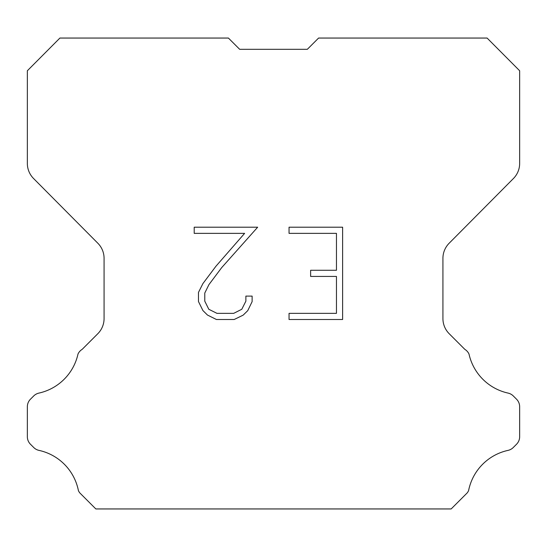 <?xml version="1.0" encoding="UTF-8"?>
<svg xmlns="http://www.w3.org/2000/svg" width="547" height="547" viewBox="0 0 547 547"><rect width="100%" height="100%" fill="white"/><g stroke="black" fill="none" stroke-linecap="round" stroke-linejoin="round"><path stroke-width="0.82" d="M336.46 313.356L336.46 276.433L310.621 276.433L310.621 270.28L336.46 270.28L336.46 233.364L289.048 233.364L289.048 227.21L342.613 227.21L342.613 319.51L289.048 319.51L289.048 313.356L336.46 313.356M252.126 296.105L252.126 301.636L247.743 310.648L243.176 315.127L234.164 319.51L216.434 319.51L207.484 315.058L202.916 310.552L198.472 301.541L198.472 292.406L202.916 283.578L215.956 266.218L244.618 233.364L194.206 233.364L194.206 227.21L257.658 227.21L221.726 267.579L208.927 284.631L204.776 293.055L204.776 301.158L208.804 309.274L216.974 313.356L233.678 313.356L241.795 309.26L245.876 301.158L245.876 296.105L252.126 296.105M239.668 49.312L228.407 38.051L59.903 38.051L27.35 70.754L27.35 163.423A21.401 21.401 0 0 0 33.565 178.507L97.858 243.251A21.401 21.401 0 0 1 104.074 258.328L104.074 318.586A21.401 21.401 0 0 1 97.804 333.718L82.173 349.355A10.701 10.701 0 0 0 77.995 354.046A51.37 51.37 0 0 1 38.946 393.088A10.701 10.701 0 0 0 33.695 395.966L30.482 399.18A10.701 10.701 0 0 0 27.35 406.742L27.35 436.697A10.701 10.701 0 0 0 30.482 444.267L33.996 447.774A10.701 10.701 0 0 0 39.206 450.434A51.37 51.37 0 0 1 78.406 490.604A10.311 10.311 0 0 0 79.883 492.991L95.841 508.949L451.159 508.949L467.117 492.991A10.311 10.311 0 0 0 468.594 490.604A51.37 51.37 0 0 1 507.794 450.434A10.701 10.701 0 0 0 513.004 447.774L516.518 444.267A10.701 10.701 0 0 0 519.65 436.697L519.65 406.742A10.701 10.701 0 0 0 516.518 399.18L513.305 395.966A10.701 10.701 0 0 0 508.054 393.088A51.37 51.37 0 0 1 469.005 354.046A10.701 10.701 0 0 0 464.827 349.355L449.196 333.718A21.401 21.401 0 0 1 442.926 318.586L442.926 258.328A21.401 21.401 0 0 1 449.142 243.251L513.435 178.507A21.401 21.401 0 0 0 519.65 163.423L519.65 70.754L487.097 38.051L318.593 38.051L307.332 49.312L239.668 49.312"/></g></svg>
